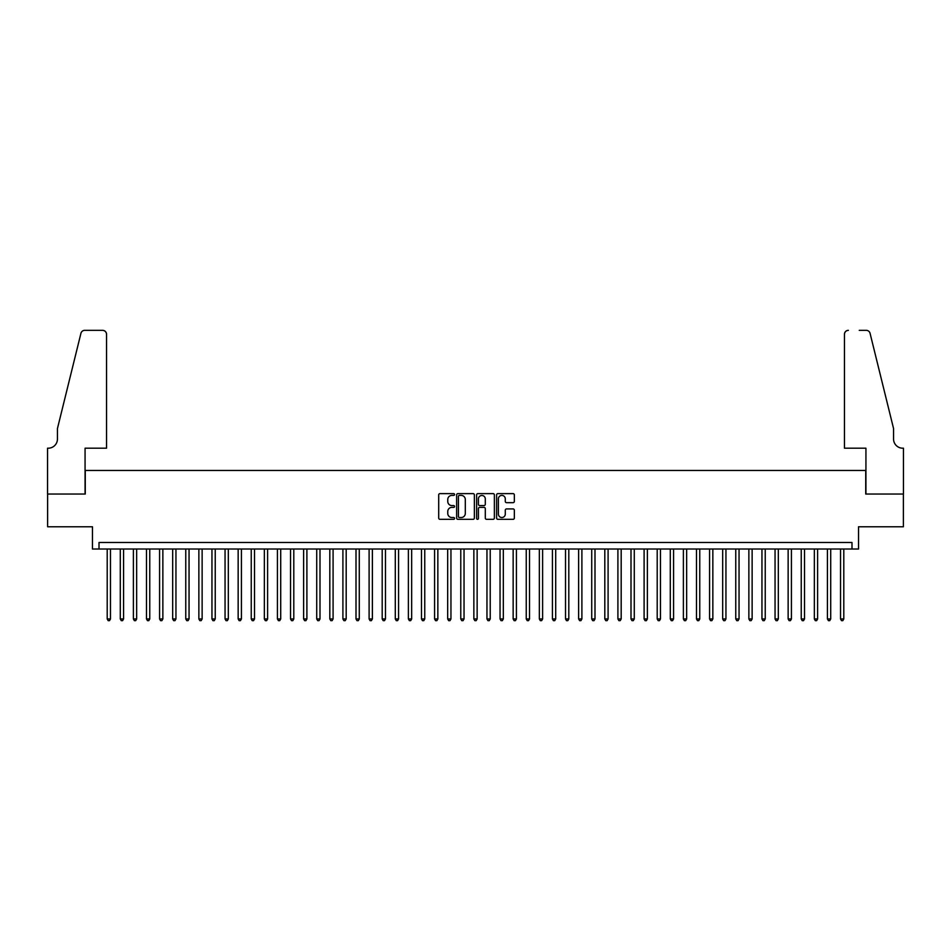 <?xml version="1.0" encoding="UTF-8"?>
<svg xmlns="http://www.w3.org/2000/svg" width="951" height="951" viewBox="0 0 951 951"><rect width="100%" height="100%" fill="white"/><g stroke="black" fill="none" stroke-linecap="round" stroke-linejoin="round"><path stroke-width="1.43" d="M454.554 494.52A0.903 0.903 0 0 0 453.651 493.617L439.992 493.617A1.284 1.284 0 0 0 438.708 494.9L438.708 518.033A1.284 1.284 0 0 0 439.992 519.329L453.651 519.329A0.903 0.903 0 0 0 454.554 518.426A0.903 0.903 0 0 0 453.651 517.522L451.88 517.522A4.113 4.113 0 0 1 447.766 513.409L447.766 511.483A4.113 4.113 0 0 1 451.88 507.37L453.651 507.37A0.903 0.903 0 0 0 454.554 506.467A0.903 0.903 0 0 0 453.651 505.575L451.88 505.575A4.113 4.113 0 0 1 447.766 501.462L447.766 499.525A4.113 4.113 0 0 1 451.88 495.412L453.651 495.412A0.903 0.903 0 0 0 454.554 494.52M513.065 502.675A1.284 1.284 0 0 0 514.348 501.391L514.348 494.9A1.284 1.284 0 0 0 513.065 493.617L497.896 493.617A1.284 1.284 0 0 0 496.612 494.9L496.612 518.033A1.284 1.284 0 0 0 497.896 519.329L513.065 519.329A1.284 1.284 0 0 0 514.348 518.033L514.348 510.2A1.284 1.284 0 0 0 513.065 508.916L506.574 508.916A1.284 1.284 0 0 0 505.29 510.2L505.29 514.087A3.435 3.435 0 0 1 501.855 517.522A3.435 3.435 0 0 1 498.407 514.087L498.407 498.859A3.435 3.435 0 0 1 501.855 495.412A3.435 3.435 0 0 1 505.29 498.859L505.29 501.391A1.284 1.284 0 0 0 506.574 502.675L513.065 502.675M851.989 549.024L858.539 549.024L858.539 526.771L903.379 526.771L903.379 494.033L865.731 494.033L865.731 470.46L85.269 470.46L85.269 494.033L47.621 494.033L47.621 526.771L92.461 526.771L92.461 549.024L851.989 549.024L851.989 542.486L99.011 542.486L99.011 549.024M474.371 494.9A1.284 1.284 0 0 0 473.087 493.617L457.918 493.617A1.284 1.284 0 0 0 456.635 494.9L456.635 518.033A1.284 1.284 0 0 0 457.918 519.329L473.087 519.329A1.284 1.284 0 0 0 474.371 518.033L474.371 494.9M477.913 493.617L493.082 493.617A1.284 1.284 0 0 1 494.365 494.9L494.365 518.033A1.284 1.284 0 0 1 493.082 519.329L486.591 519.329A1.284 1.284 0 0 1 485.295 518.033L485.295 508.654A1.284 1.284 0 0 0 484.011 507.37L479.708 507.37A1.284 1.284 0 0 0 478.424 508.654L478.424 518.426A0.903 0.903 0 0 1 477.521 519.329A0.903 0.903 0 0 1 476.629 518.426L476.629 494.9A1.284 1.284 0 0 1 477.913 493.617M459.333 495.412A0.903 0.903 0 0 0 458.441 496.315L458.441 516.619A0.903 0.903 0 0 0 459.333 517.522L461.199 517.522A4.113 4.113 0 0 0 465.312 513.409L465.312 499.525A4.113 4.113 0 0 0 461.199 495.412L459.333 495.412M485.295 498.918A3.435 3.435 0 0 0 481.86 495.483A3.435 3.435 0 0 0 478.424 498.918L478.424 504.28A1.284 1.284 0 0 0 479.708 505.575L484.011 505.575A1.284 1.284 0 0 0 485.295 504.28L485.295 498.918M107.201 549.024L107.201 618.958L110.471 618.958L110.471 549.024M110.471 618.958L109.496 620.658L108.176 620.658L107.201 618.958M106.548 448.194L106.548 334.265A3.923 3.923 0 0 0 102.613 330.342L84.746 330.342A3.923 3.923 0 0 0 80.93 333.325L57.44 428.556L57.44 439.029A9.165 9.165 0 0 1 48.275 448.194L47.55 448.194L47.55 494.033L85.067 494.033L85.067 448.194L106.548 448.194L106.548 334.265C106.298 331.899 104.979 330.591 102.613 330.342L91.748 330.342M80.93 333.325C81.929 331.174 81.929 331.174 80.93 333.325C81.929 331.174 81.929 331.174 80.93 333.325M57.44 439.029A9.165 9.165 0 0 1 48.275 448.194M844.452 448.194L844.452 334.265L844.452 448.194L865.933 448.194L865.933 494.033L903.45 494.033L903.45 448.194L902.725 448.194A9.165 9.165 0 0 1 893.56 439.029A9.165 9.165 0 0 0 902.725 448.194M886.356 399.361L870.07 333.325L893.56 428.556L893.56 439.029M859.252 330.342L866.254 330.342A3.923 3.923 0 0 1 870.07 333.325C869.071 331.174 869.071 331.174 870.07 333.325C869.071 331.174 869.071 331.174 870.07 333.325M848.387 330.342A3.923 3.923 0 0 0 844.452 334.265C844.702 331.899 846.021 330.591 848.387 330.342M120.29 549.024L120.29 618.958L123.571 618.958L123.571 549.024M123.571 618.958L122.584 620.658L121.276 620.658L120.29 618.958M133.39 549.024L133.39 618.958L136.659 618.958L136.659 549.024M136.659 618.958L135.684 620.658L134.376 620.658L133.39 618.958M146.49 549.024L146.49 618.958L149.759 618.958L149.759 549.024M149.759 618.958L148.772 620.658L147.464 620.658L146.49 618.958M159.578 549.024L159.578 618.958L162.859 618.958L162.859 549.024M162.859 618.958L161.872 620.658L160.564 620.658L159.578 618.958M172.678 549.024L172.678 618.958L175.947 618.958L175.947 549.024M175.947 618.958L174.96 620.658L173.653 620.658L172.678 618.958M185.766 549.024L185.766 618.958L189.047 618.958L189.047 549.024M189.047 618.958L188.06 620.658L186.753 620.658L185.766 618.958M198.866 549.024L198.866 618.958L202.135 618.958L202.135 549.024M202.135 618.958L201.16 620.658L199.853 620.658L198.866 618.958M211.954 549.024L211.954 618.958L215.235 618.958L215.235 549.024M215.235 618.958L214.248 620.658L212.941 620.658L211.954 618.958M225.054 549.024L225.054 618.958L228.323 618.958L228.323 549.024M228.323 618.958L227.348 620.658L226.041 620.658L225.054 618.958M238.154 549.024L238.154 618.958L241.423 618.958L241.423 549.024M241.423 618.958L240.437 620.658L239.129 620.658L238.154 618.958M251.242 549.024L251.242 618.958L254.523 618.958L254.523 549.024M254.523 618.958L253.537 620.658L252.229 620.658L251.242 618.958M264.342 549.024L264.342 618.958L267.611 618.958L267.611 549.024M267.611 618.958L266.637 620.658L265.317 620.658L264.342 618.958M277.43 549.024L277.43 618.958L280.711 618.958L280.711 549.024M280.711 618.958L279.725 620.658L278.417 620.658L277.43 618.958M290.531 549.024L290.531 618.958L293.8 618.958L293.8 549.024M293.8 618.958L292.825 620.658L291.517 620.658L290.531 618.958M303.631 549.024L303.631 618.958L306.9 618.958L306.9 549.024M306.9 618.958L305.913 620.658L304.605 620.658L303.631 618.958M316.719 549.024L316.719 618.958L320 618.958L320 549.024M320 618.958L319.013 620.658L317.705 620.658L316.719 618.958M329.819 549.024L329.819 618.958L333.088 618.958L333.088 549.024M333.088 618.958L332.113 620.658L330.793 620.658L329.819 618.958M342.907 549.024L342.907 618.958L346.188 618.958L346.188 549.024M346.188 618.958L345.201 620.658L343.893 620.658L342.907 618.958M356.007 549.024L356.007 618.958L359.276 618.958L359.276 549.024M359.276 618.958L358.301 620.658L356.994 620.658L356.007 618.958M369.107 549.024L369.107 618.958L372.376 618.958L372.376 549.024M372.376 618.958L371.389 620.658L370.082 620.658L369.107 618.958M382.195 549.024L382.195 618.958L385.476 618.958L385.476 549.024M385.476 618.958L384.489 620.658L383.182 620.658L382.195 618.958M395.295 549.024L395.295 618.958L398.564 618.958L398.564 549.024M398.564 618.958L397.589 620.658L396.27 620.658L395.295 618.958M408.383 549.024L408.383 618.958L411.664 618.958L411.664 549.024M411.664 618.958L410.677 620.658L409.37 620.658L408.383 618.958M421.483 549.024L421.483 618.958L424.752 618.958L424.752 549.024M424.752 618.958L423.777 620.658L422.47 620.658L421.483 618.958M434.583 549.024L434.583 618.958L437.852 618.958L437.852 549.024M437.852 618.958L436.866 620.658L435.558 620.658L434.583 618.958M447.671 549.024L447.671 618.958L450.952 618.958L450.952 549.024M450.952 618.958L449.966 620.658L448.658 620.658L447.671 618.958M460.771 549.024L460.771 618.958L464.04 618.958L464.04 549.024M464.04 618.958L463.054 620.658L461.746 620.658L460.771 618.958M473.86 549.024L473.86 618.958L477.14 618.958L477.14 549.024M477.14 618.958L476.154 620.658L474.846 620.658L473.86 618.958M486.96 549.024L486.96 618.958L490.229 618.958L490.229 549.024M490.229 618.958L489.254 620.658L487.946 620.658L486.96 618.958M500.048 549.024L500.048 618.958L503.329 618.958L503.329 549.024M503.329 618.958L502.342 620.658L501.034 620.658L500.048 618.958M513.148 549.024L513.148 618.958L516.417 618.958L516.417 549.024M516.417 618.958L515.442 620.658L514.134 620.658L513.148 618.958M526.248 549.024L526.248 618.958L529.517 618.958L529.517 549.024M529.517 618.958L528.53 620.658L527.223 620.658L526.248 618.958M539.336 549.024L539.336 618.958L542.617 618.958L542.617 549.024M542.617 618.958L541.63 620.658L540.323 620.658L539.336 618.958M552.436 549.024L552.436 618.958L555.705 618.958L555.705 549.024M555.705 618.958L554.73 620.658L553.411 620.658L552.436 618.958M565.524 549.024L565.524 618.958L568.805 618.958L568.805 549.024M568.805 618.958L567.818 620.658L566.511 620.658L565.524 618.958M578.624 549.024L578.624 618.958L581.893 618.958L581.893 549.024M581.893 618.958L580.918 620.658L579.611 620.658L578.624 618.958M591.724 549.024L591.724 618.958L594.993 618.958L594.993 549.024M594.993 618.958L594.006 620.658L592.699 620.658L591.724 618.958M604.812 549.024L604.812 618.958L608.093 618.958L608.093 549.024M608.093 618.958L607.107 620.658L605.799 620.658L604.812 618.958M617.912 549.024L617.912 618.958L621.181 618.958L621.181 549.024M621.181 618.958L620.207 620.658L618.887 620.658L617.912 618.958M631 549.024L631 618.958L634.281 618.958L634.281 549.024M634.281 618.958L633.295 620.658L631.987 620.658L631 618.958M644.1 549.024L644.1 618.958L647.369 618.958L647.369 549.024M647.369 618.958L646.395 620.658L645.087 620.658L644.1 618.958M657.2 549.024L657.2 618.958L660.47 618.958L660.47 549.024M660.47 618.958L659.483 620.658L658.175 620.658L657.2 618.958M670.289 549.024L670.289 618.958L673.57 618.958L673.57 549.024M673.57 618.958L672.583 620.658L671.275 620.658L670.289 618.958M683.389 549.024L683.389 618.958L686.658 618.958L686.658 549.024M686.658 618.958L685.683 620.658L684.363 620.658L683.389 618.958M696.477 549.024L696.477 618.958L699.758 618.958L699.758 549.024M699.758 618.958L698.771 620.658L697.463 620.658L696.477 618.958M709.577 549.024L709.577 618.958L712.846 618.958L712.846 549.024M712.846 618.958L711.871 620.658L710.563 620.658L709.577 618.958M722.677 549.024L722.677 618.958L725.946 618.958L725.946 549.024M725.946 618.958L724.959 620.658L723.652 620.658L722.677 618.958M735.765 549.024L735.765 618.958L739.046 618.958L739.046 549.024M739.046 618.958L738.059 620.658L736.752 620.658L735.765 618.958M748.865 549.024L748.865 618.958L752.134 618.958L752.134 549.024M752.134 618.958L751.147 620.658L749.84 620.658L748.865 618.958M761.953 549.024L761.953 618.958L765.234 618.958L765.234 549.024M765.234 618.958L764.247 620.658L762.94 620.658L761.953 618.958M775.053 549.024L775.053 618.958L778.322 618.958L778.322 549.024M778.322 618.958L777.347 620.658L776.04 620.658L775.053 618.958M788.141 549.024L788.141 618.958L791.422 618.958L791.422 549.024M791.422 618.958L790.436 620.658L789.128 620.658L788.141 618.958M801.241 549.024L801.241 618.958L804.51 618.958L804.51 549.024M804.51 618.958L803.536 620.658L802.228 620.658L801.241 618.958M814.341 549.024L814.341 618.958L817.61 618.958L817.61 549.024M817.61 618.958L816.624 620.658L815.316 620.658L814.341 618.958M827.429 549.024L827.429 618.958L830.71 618.958L830.71 549.024M830.71 618.958L829.724 620.658L828.416 620.658L827.429 618.958M840.529 549.024L840.529 618.958L843.799 618.958L843.799 549.024M843.799 618.958L842.824 620.658L841.504 620.658L840.529 618.958"/></g></svg>
